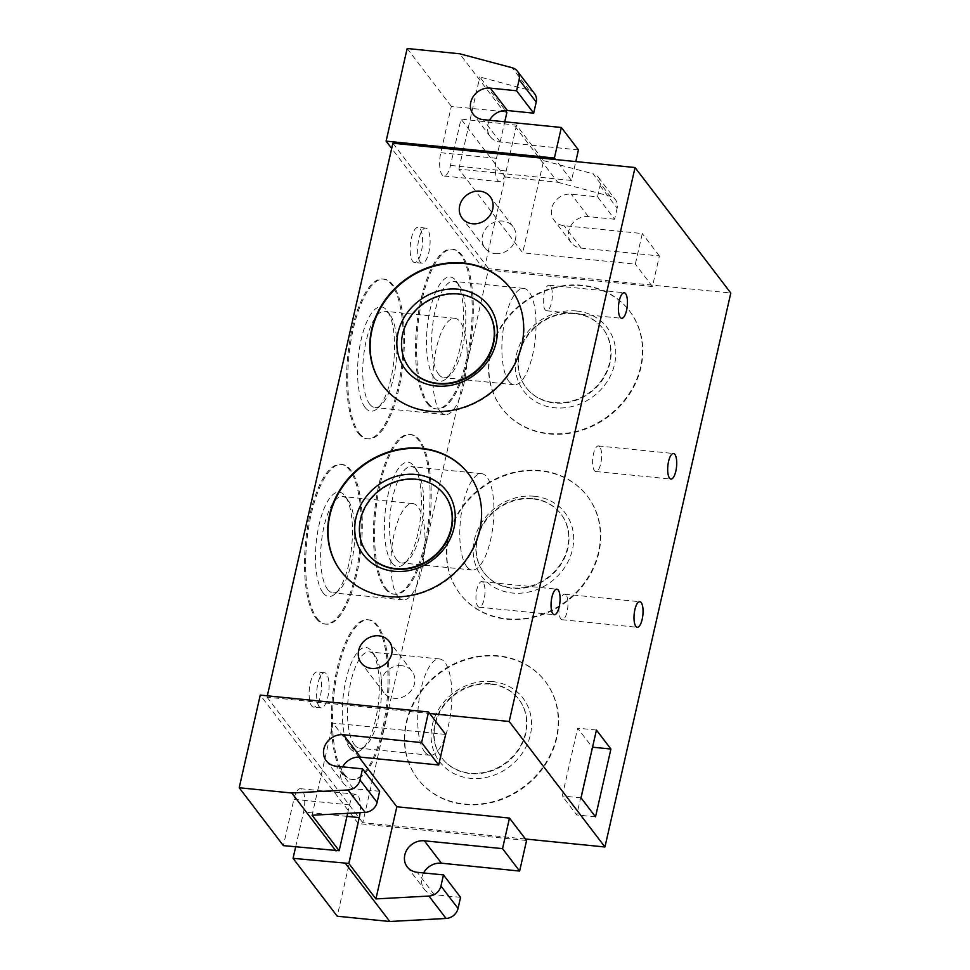 <?xml version="1.0" encoding="UTF-8"?>
<svg xmlns="http://www.w3.org/2000/svg" width="970" height="970" viewBox="0 0 970 970"><rect width="100%" height="100%" fill="white"/><g stroke="black" fill="none" stroke-linecap="round" stroke-linejoin="round"><path stroke-width="0.73" stroke-dasharray="4.85 3.64" d="M445.642 734.423L333.013 723.099L312.073 815.249M379.634 791.265L353.359 788.634A17.06 15.071 142.7 0 1 343.368 783.226A17.06 15.071 142.7 0 1 342.652 766.858M526.577 840.493L358.282 823.578L337.233 916.213M460.568 897.347L434.293 894.704A17.06 15.071 142.7 0 1 424.314 889.296A17.06 15.071 142.7 0 1 423.587 872.939M534.531 93.641A12.04 10.634 -37.3 0 0 529.208 90.137L479.798 76.982L505.346 110.459M506.873 112.471L503.891 111.671L459.719 53.786M578.447 149.889L500.253 142.032A17.06 15.071 142.7 0 1 490.274 136.625A17.06 15.071 142.7 0 1 489.559 120.268M503.891 111.671L451.329 106.397L440.804 152.714A17.06 5.808 95.7 0 0 443.945 176.031A17.06 5.808 95.7 0 0 450.492 165.409L461.017 119.092L516.561 125.166L543.636 160.656L522.697 252.806L458.871 169.144L571.5 180.456L575.792 161.578M458.871 169.144L479.798 76.982M600.054 185.743L617.15 208.15A12.04 10.634 -37.3 0 0 615.465 199.711A12.04 10.634 -37.3 0 0 610.142 196.219L593.046 173.8A12.04 10.634 142.7 0 1 598.357 177.304A12.04 10.634 142.7 0 1 600.054 185.743L597.532 196.837L571.245 194.194A17.06 15.071 -37.3 0 0 554.173 202.633A17.06 15.071 -37.3 0 0 554.112 220.287A17.06 15.071 -37.3 0 0 564.091 225.695L642.285 233.552L635.338 264.119L522.697 252.806M617.15 208.15L614.628 219.244L597.532 196.837M543.636 160.656L593.046 173.8M316.002 618.29A80.255 27.318 95.7 0 0 324.817 624.049A80.255 27.318 95.7 0 0 360.028 546.922A80.255 27.318 95.7 0 0 340.87 464.327A80.255 27.318 95.7 0 0 307.466 527.631A80.255 27.318 95.7 0 0 316.002 618.29M317.129 618.411A80.255 27.318 95.7 0 0 325.944 624.159A80.255 27.318 95.7 0 0 361.155 547.031A80.255 27.318 95.7 0 0 341.986 464.436A80.255 27.318 95.7 0 0 308.593 527.741A80.255 27.318 95.7 0 0 317.129 618.411M358.1 433.02A80.255 27.318 95.7 0 0 366.915 438.779A80.255 27.318 95.7 0 0 402.113 361.652A80.255 27.318 95.7 0 0 382.956 279.057A80.255 27.318 95.7 0 0 349.564 342.361A80.255 27.318 95.7 0 0 358.1 433.02M359.227 433.141A80.255 27.318 95.7 0 0 368.03 438.889A80.255 27.318 95.7 0 0 403.241 361.762A80.255 27.318 95.7 0 0 384.084 279.166A80.255 27.318 95.7 0 0 350.679 342.471A80.255 27.318 95.7 0 0 359.227 433.141M384.932 588.402A80.255 27.318 95.7 0 0 393.735 594.161A80.255 27.318 95.7 0 0 428.946 517.034A80.255 27.318 95.7 0 0 409.789 434.439A80.255 27.318 95.7 0 0 376.384 497.743A80.255 27.318 95.7 0 0 384.932 588.402M386.048 588.523A80.255 27.318 95.7 0 0 394.863 594.27A80.255 27.318 95.7 0 0 430.074 517.143A80.255 27.318 95.7 0 0 410.916 434.548A80.255 27.318 95.7 0 0 377.512 497.852A80.255 27.318 95.7 0 0 386.048 588.523M342.834 773.684A80.255 27.318 95.7 0 0 351.649 779.431A80.255 27.318 95.7 0 0 386.848 702.304A80.255 27.318 95.7 0 0 367.691 619.709A80.255 27.318 95.7 0 0 334.298 683.013A80.255 27.318 95.7 0 0 342.834 773.684M343.962 773.793A80.255 27.318 95.7 0 0 352.777 779.54A80.255 27.318 95.7 0 0 387.976 702.413A80.255 27.318 95.7 0 0 368.818 619.83A80.255 27.318 95.7 0 0 335.426 683.122A80.255 27.318 95.7 0 0 343.962 773.793M427.018 403.132A80.255 27.318 95.7 0 0 435.833 408.891A80.255 27.318 95.7 0 0 471.044 331.764A80.255 27.318 95.7 0 0 451.887 249.169A80.255 27.318 95.7 0 0 418.482 312.473A80.255 27.318 95.7 0 0 427.018 403.132M428.146 403.253A80.255 27.318 95.7 0 0 436.961 409A80.255 27.318 95.7 0 0 472.172 331.873A80.255 27.318 95.7 0 0 453.002 249.278A80.255 27.318 95.7 0 0 419.61 312.582A80.255 27.318 95.7 0 0 428.146 403.253M582.352 285.277A80.255 70.919 -37.3 0 0 501.951 324.986A80.255 70.919 -37.3 0 0 501.696 408.067A80.255 70.919 -37.3 0 0 608.529 415.766A80.255 70.919 -37.3 0 0 629.312 310.691A80.255 70.919 -37.3 0 0 582.352 285.277M582.691 285.726A80.255 70.919 -37.3 0 0 502.302 325.435A80.255 70.919 -37.3 0 0 502.048 408.515A80.255 70.919 -37.3 0 0 608.869 416.215A80.255 70.919 -37.3 0 0 629.663 311.14A80.255 70.919 -37.3 0 0 582.691 285.726M540.254 470.547A80.255 70.919 -37.3 0 0 459.865 510.256A80.255 70.919 -37.3 0 0 459.61 593.337A80.255 70.919 -37.3 0 0 566.432 601.036A80.255 70.919 -37.3 0 0 587.226 495.973A80.255 70.919 -37.3 0 0 540.254 470.547M540.593 470.996A80.255 70.919 -37.3 0 0 460.204 510.705A80.255 70.919 -37.3 0 0 459.95 593.785A80.255 70.919 -37.3 0 0 566.771 601.485A80.255 70.919 -37.3 0 0 587.565 496.422A80.255 70.919 -37.3 0 0 540.593 470.996M498.156 655.817A80.255 70.919 -37.3 0 0 417.767 695.526A80.255 70.919 -37.3 0 0 417.512 778.607A80.255 70.919 -37.3 0 0 524.346 786.306A80.255 70.919 -37.3 0 0 545.128 681.243A80.255 70.919 -37.3 0 0 498.156 655.817M498.507 656.266A80.255 70.919 -37.3 0 0 418.118 695.975A80.255 70.919 -37.3 0 0 417.852 779.055A80.255 70.919 -37.3 0 0 524.685 786.755A80.255 70.919 -37.3 0 0 545.479 681.692A80.255 70.919 -37.3 0 0 498.507 656.266M510.717 288.696A80.255 70.919 142.7 0 1 510.887 288.927A80.255 70.919 142.7 0 1 490.092 393.99A80.255 70.919 142.7 0 1 383.271 386.29A80.255 70.919 142.7 0 1 383.101 386.072M468.619 473.966A80.255 70.919 142.7 0 1 468.789 474.197A80.255 70.919 142.7 0 1 448.007 579.26A80.255 70.919 142.7 0 1 341.173 571.572A80.255 70.919 142.7 0 1 341.003 571.342M438.586 374.202A48.403 16.478 95.7 0 0 443.896 377.669A48.403 16.478 95.7 0 0 450.165 375.002A48.403 16.478 95.7 0 0 465.127 331.17A48.403 16.478 95.7 0 0 459.186 285.228A48.403 16.478 95.7 0 0 453.572 281.361A48.403 16.478 95.7 0 0 433.432 319.53A48.403 16.478 95.7 0 0 438.586 374.202M433.99 377.536A52.416 17.836 -84.3 0 1 430.219 309.115A52.416 17.836 -84.3 0 1 456.288 281.179A52.416 17.836 -84.3 0 1 462.738 330.928A52.416 17.836 -84.3 0 1 446.527 378.397A52.416 17.836 -84.3 0 1 433.99 377.536M508.789 381.258A48.403 16.478 95.7 0 0 514.112 384.726A48.403 16.478 95.7 0 0 535.343 338.215A48.403 16.478 95.7 0 0 523.788 288.417A48.403 16.478 95.7 0 0 503.648 326.587A48.403 16.478 95.7 0 0 508.789 381.258M396.487 559.472A48.403 16.478 95.7 0 0 401.81 562.939A48.403 16.478 95.7 0 0 408.067 560.272A48.403 16.478 95.7 0 0 423.041 516.44A48.403 16.478 95.7 0 0 417.088 470.498A48.403 16.478 95.7 0 0 411.486 466.631A48.403 16.478 95.7 0 0 391.346 504.8A48.403 16.478 95.7 0 0 396.487 559.472M391.892 562.806A52.416 17.836 -84.3 0 1 388.121 494.385A52.416 17.836 -84.3 0 1 414.202 466.449A52.416 17.836 -84.3 0 1 420.64 516.198A52.416 17.836 -84.3 0 1 404.429 563.667A52.416 17.836 -84.3 0 1 391.892 562.806M466.703 566.529A48.403 16.478 95.7 0 0 472.014 569.996A48.403 16.478 95.7 0 0 493.245 523.497A48.403 16.478 95.7 0 0 481.69 473.687A48.403 16.478 95.7 0 0 461.55 511.857A48.403 16.478 95.7 0 0 466.703 566.529M354.402 744.754A48.403 16.478 95.7 0 0 359.712 748.222A48.403 16.478 95.7 0 0 365.981 745.542A48.403 16.478 95.7 0 0 380.943 701.71A48.403 16.478 95.7 0 0 375.002 655.769A48.403 16.478 95.7 0 0 369.388 651.901A48.403 16.478 95.7 0 0 349.248 690.082A48.403 16.478 95.7 0 0 354.402 744.754M349.806 748.076A52.416 17.836 -84.3 0 1 346.023 679.655A52.416 17.836 -84.3 0 1 372.104 651.719A52.416 17.836 -84.3 0 1 378.542 701.468A52.416 17.836 -84.3 0 1 362.343 748.937A52.416 17.836 -84.3 0 1 349.806 748.076M424.605 751.798A48.403 16.478 95.7 0 0 429.928 755.266A48.403 16.478 95.7 0 0 451.159 708.767A48.403 16.478 95.7 0 0 439.604 658.957A48.403 16.478 95.7 0 0 419.464 697.127A48.403 16.478 95.7 0 0 424.605 751.798M327.569 589.36A48.403 16.478 95.7 0 0 332.88 592.828A48.403 16.478 95.7 0 0 339.148 590.16A48.403 16.478 95.7 0 0 354.111 546.328A48.403 16.478 95.7 0 0 348.169 500.387A48.403 16.478 95.7 0 0 342.555 496.519A48.403 16.478 95.7 0 0 322.416 534.688A48.403 16.478 95.7 0 0 327.569 589.36M322.974 592.694A52.416 17.836 -84.3 0 1 319.203 524.273A52.416 17.836 -84.3 0 1 345.271 496.337A52.416 17.836 -84.3 0 1 351.722 546.086A52.416 17.836 -84.3 0 1 335.511 593.555A52.416 17.836 -84.3 0 1 322.974 592.694M397.773 596.417A48.403 16.478 95.7 0 0 403.096 599.884A48.403 16.478 95.7 0 0 424.326 553.385A48.403 16.478 95.7 0 0 412.771 503.575A48.403 16.478 95.7 0 0 392.632 541.745A48.403 16.478 95.7 0 0 397.773 596.417M369.667 404.09A48.403 16.478 95.7 0 0 374.978 407.558A48.403 16.478 95.7 0 0 381.234 404.89A48.403 16.478 95.7 0 0 396.209 361.058A48.403 16.478 95.7 0 0 390.255 315.117A48.403 16.478 95.7 0 0 384.654 311.249A48.403 16.478 95.7 0 0 364.514 349.418A48.403 16.478 95.7 0 0 369.667 404.09M365.059 407.424A52.416 17.836 -84.3 0 1 361.289 339.003A52.416 17.836 -84.3 0 1 387.37 311.067A52.416 17.836 -84.3 0 1 393.808 360.816A52.416 17.836 -84.3 0 1 377.597 408.285A52.416 17.836 -84.3 0 1 365.059 407.424M439.871 411.147A48.403 16.478 95.7 0 0 445.181 414.614A48.403 16.478 95.7 0 0 466.412 368.103A48.403 16.478 95.7 0 0 454.857 318.305A48.403 16.478 95.7 0 0 434.718 356.475A48.403 16.478 95.7 0 0 439.871 411.147M367.472 553.506A48.403 42.765 142.7 0 1 367.885 503.503A48.403 42.765 142.7 0 1 416.275 479.689A48.403 42.765 142.7 0 1 444.43 494.797M409.57 368.236A48.403 42.765 142.7 0 1 409.983 318.233A48.403 42.765 142.7 0 1 458.373 294.419A48.403 42.765 142.7 0 1 486.528 309.527M490.674 684.189A48.403 42.765 142.7 0 1 518.999 699.528A48.403 42.765 142.7 0 1 506.461 762.881A48.403 42.765 142.7 0 1 442.053 758.237A48.403 42.765 142.7 0 1 442.199 708.136A48.403 42.765 142.7 0 1 490.674 684.189M490.335 683.741A48.403 42.765 -37.3 0 0 441.859 707.688A48.403 42.765 -37.3 0 0 441.702 757.788A48.403 42.765 -37.3 0 0 506.122 762.432A48.403 42.765 -37.3 0 0 518.659 699.079A48.403 42.765 -37.3 0 0 490.335 683.741M532.772 498.919A48.403 42.765 142.7 0 1 561.096 514.245A48.403 42.765 142.7 0 1 548.559 577.611A48.403 42.765 142.7 0 1 484.139 572.967A48.403 42.765 142.7 0 1 484.297 522.866A48.403 42.765 142.7 0 1 532.772 498.919M532.433 498.471A48.403 42.765 -37.3 0 0 483.957 522.418A48.403 42.765 -37.3 0 0 483.8 572.518A48.403 42.765 -37.3 0 0 548.22 577.162A48.403 42.765 -37.3 0 0 560.757 513.797A48.403 42.765 -37.3 0 0 532.433 498.471M574.858 313.649A48.403 42.765 142.7 0 1 603.182 328.975A48.403 42.765 142.7 0 1 590.645 392.329A48.403 42.765 142.7 0 1 526.237 387.697A48.403 42.765 142.7 0 1 526.383 337.596A48.403 42.765 142.7 0 1 574.858 313.649M574.519 313.201A48.403 42.765 -37.3 0 0 526.043 337.148A48.403 42.765 -37.3 0 0 525.898 387.248A48.403 42.765 -37.3 0 0 590.306 391.88A48.403 42.765 -37.3 0 0 602.843 328.527A48.403 42.765 -37.3 0 0 574.519 313.201M267.332 695.805L267.017 697.163L429.686 713.508M492.323 681.534A52.416 46.305 142.7 0 1 518.295 758.394A52.416 46.305 142.7 0 1 433.36 749.859A52.416 46.305 142.7 0 1 492.323 681.534M576.507 310.994A52.416 46.305 142.7 0 1 602.479 387.842A52.416 46.305 142.7 0 1 517.543 379.318A52.416 46.305 142.7 0 1 576.507 310.994M525.437 839.001L362.78 822.657L488.637 268.69L730.798 293.025M534.409 496.264A52.416 46.305 142.7 0 1 560.381 573.112A52.416 46.305 142.7 0 1 475.458 564.588A52.416 46.305 142.7 0 1 534.409 496.264M401.677 665.699A17.654 15.605 -37.3 0 0 383.999 674.441A17.654 15.605 -37.3 0 0 383.938 692.713A17.654 15.605 -37.3 0 0 407.436 694.411A17.654 15.605 -37.3 0 0 412.02 671.288A17.654 15.605 -37.3 0 0 401.677 665.699M412.662 261.221A17.654 6.014 95.7 0 0 414.602 262.482A17.654 6.014 95.7 0 0 422.35 245.519A17.654 6.014 95.7 0 0 418.131 227.344A17.654 6.014 95.7 0 0 410.783 241.275A17.654 6.014 95.7 0 0 412.662 261.221M420.168 261.973A17.654 6.014 -84.3 0 1 418.288 242.027A17.654 6.014 -84.3 0 1 425.648 228.095A17.654 6.014 -84.3 0 1 429.855 246.271A17.654 6.014 -84.3 0 1 422.108 263.234A17.654 6.014 -84.3 0 1 420.168 261.973M311.637 705.869A17.654 6.014 95.7 0 0 313.577 707.13A17.654 6.014 95.7 0 0 321.325 690.167A17.654 6.014 95.7 0 0 317.105 671.992A17.654 6.014 95.7 0 0 309.757 685.923A17.654 6.014 95.7 0 0 311.637 705.869M319.154 706.621A17.654 6.014 -84.3 0 1 317.275 686.675A17.654 6.014 -84.3 0 1 324.623 672.756A17.654 6.014 -84.3 0 1 328.83 690.919A17.654 6.014 -84.3 0 1 321.094 707.882A17.654 6.014 -84.3 0 1 319.154 706.621M595.519 816.837L576.75 814.958L562.273 795.982L577.671 728.179L592.149 747.143L576.75 814.958M581.042 797.873L562.273 795.982M596.441 730.058L577.671 728.179M550.524 286.126A12.84 4.377 95.7 0 0 549.117 285.204A12.84 4.377 95.7 0 0 543.479 297.547A12.84 4.377 95.7 0 0 546.546 310.752A12.84 4.377 95.7 0 0 551.894 300.627A12.84 4.377 95.7 0 0 550.524 286.126M566.128 595.095A12.84 4.377 95.7 0 0 564.722 594.186A12.84 4.377 95.7 0 0 559.084 606.517A12.84 4.377 95.7 0 0 562.151 619.733A12.84 4.377 95.7 0 0 567.499 609.609A12.84 4.377 95.7 0 0 566.128 595.095M599.812 446.879A12.84 4.377 95.7 0 0 598.393 445.957A12.84 4.377 95.7 0 0 592.767 458.301A12.84 4.377 95.7 0 0 595.822 471.517A12.84 4.377 95.7 0 0 601.17 461.393A12.84 4.377 95.7 0 0 599.812 446.879M483.181 582.558A12.84 4.377 95.7 0 0 481.775 581.636A12.84 4.377 95.7 0 0 476.137 593.979A12.84 4.377 95.7 0 0 479.204 607.196A12.84 4.377 95.7 0 0 484.539 597.059A12.84 4.377 95.7 0 0 483.181 582.558M495.294 253.655A17.654 15.605 -37.3 0 0 512.984 244.913A17.654 15.605 -37.3 0 0 513.033 226.64A17.654 15.605 -37.3 0 0 489.535 224.943A17.654 15.605 -37.3 0 0 484.964 248.065A17.654 15.605 -37.3 0 0 495.294 253.655M295.668 846.859L303.586 812.011A17.06 5.808 95.7 0 0 300.445 788.683A17.06 5.808 95.7 0 0 293.898 799.304L283.373 845.622M347.648 813.333L349.564 804.906A17.06 5.808 -84.3 0 1 356.111 794.284A17.06 5.808 -84.3 0 1 360.088 812.666M358.912 757.049L333.013 723.099M358.282 823.578L260.251 695.102M267.017 697.163L362.78 822.657M516.561 125.166L506.146 170.999A17.06 5.808 -84.3 0 1 499.599 181.62A17.06 5.808 -84.3 0 1 496.458 158.304L504.752 121.796M614.628 219.244L588.353 216.613A17.06 15.071 -37.3 0 0 571.269 225.052A17.06 15.071 -37.3 0 0 571.209 242.706A17.06 15.071 -37.3 0 0 581.188 248.102L659.382 255.959L652.434 286.526L484.139 269.624L505.188 176.989L461.017 119.092M484.139 269.624L391.686 148.446M451.329 106.397L407.157 48.5M505.188 176.989L557.75 182.263L513.579 124.378M557.75 182.263L610.142 196.219M571.5 180.456L555.543 159.541M659.382 255.959L642.285 233.552M652.434 286.526L635.338 264.119M392.874 143.196L488.637 268.69M529.208 90.137L512.111 67.73M349.564 804.906L293.898 799.304M346.957 816.364L303.586 812.011M353.359 788.634L336.25 766.215M434.293 894.704L417.197 872.297M496.458 158.304L440.804 152.714M506.146 170.999L450.492 165.409M500.253 142.032L483.157 119.625M581.188 248.102L564.091 225.695M588.353 216.613L571.245 194.194M598.357 177.304L615.465 199.711M341.986 464.436L340.87 464.327M325.944 624.159L324.817 624.049M384.084 279.166L382.956 279.057M368.03 438.889L366.915 438.779M410.916 434.548L409.789 434.439M394.863 594.27L393.735 594.161M368.818 619.83L367.691 619.709M352.777 779.54L351.649 779.431M453.002 249.278L451.887 249.169M436.961 409L435.833 408.891M459.186 285.228L456.288 281.179M450.165 375.002L446.527 378.397M523.788 288.417L453.572 281.361M514.112 384.726L443.896 377.669M417.088 470.498L414.202 466.449M408.067 560.272L404.429 563.667M481.69 473.687L411.486 466.631M472.014 569.996L401.81 562.939M375.002 655.769L372.104 651.719M365.981 745.542L362.343 748.937M439.604 658.957L369.388 651.901M429.928 755.266L359.712 748.222M348.169 500.387L345.271 496.337M339.148 590.16L335.511 593.555M412.771 503.575L342.555 496.519M403.096 599.884L332.88 592.828M390.255 315.117L387.37 311.067M381.234 404.89L377.597 408.285M454.857 318.305L384.654 311.249M445.181 414.614L374.978 407.558M425.648 228.095L418.131 227.344M422.108 263.234L414.602 262.482M324.623 672.756L317.105 671.992M321.094 707.882L313.577 707.13M546.546 310.752L621.637 318.305M549.117 285.204L624.207 292.746M562.151 619.733L637.241 627.275M564.722 594.186L639.812 601.727M595.822 471.517L670.913 479.059M598.393 445.957L673.483 453.511M479.204 607.196L554.294 614.737M481.775 581.636L556.865 589.178M412.02 671.288L389.212 641.412M383.938 692.713L361.143 662.837M513.033 226.64L490.238 196.764M484.964 248.065L462.156 218.177M300.445 788.683L356.111 794.284M326.272 760.819L343.368 783.226M407.206 866.889L424.314 889.296M499.599 181.62L443.945 176.031M490.274 136.625L473.178 114.218M571.209 242.706L554.112 220.287"/><path stroke-width="1.45" d="M375.911 898.911L396.839 806.761L509.48 818.086L502.533 848.653L424.351 840.796A17.06 15.071 -37.3 0 0 407.267 849.235A17.06 15.071 -37.3 0 0 407.206 866.889A17.06 15.071 -37.3 0 0 417.197 872.297L443.472 874.928L440.95 886.034A12.04 10.634 142.7 0 1 428.958 896.062L375.911 898.911L348.836 863.433L293.061 858.329L295.668 846.859M293.061 858.329L337.233 916.213L389.794 921.5L446.054 918.469A12.04 10.634 -37.3 0 0 458.046 908.441L460.568 897.347L443.472 874.928M389.794 921.5L345.623 863.603M360.015 779.953A12.04 10.634 142.7 0 1 348.024 789.98L291.764 793.011L239.202 787.737L260.251 695.102L428.546 712.004L421.598 742.583L343.416 734.726A17.06 15.071 -37.3 0 0 326.332 743.165A17.06 15.071 -37.3 0 0 326.272 760.819A17.06 15.071 -37.3 0 0 336.25 766.215L362.537 768.858L360.015 779.953L377.112 802.372L379.634 791.265L362.537 768.858M239.202 787.737L283.373 845.622L339.148 850.738L312.073 815.249L365.12 812.399A12.04 10.634 -37.3 0 0 377.112 802.372M342.652 766.858A17.06 15.071 142.7 0 1 360.513 757.134L438.695 764.99L445.642 734.423L429.686 713.508L509.189 721.486L635.047 167.531L392.874 143.196L267.332 695.805M423.587 872.939A17.06 15.071 142.7 0 1 441.447 863.203L519.629 871.06L526.577 840.493L525.437 839.001L604.94 846.992L730.798 293.025L635.047 167.531M536.216 102.08A12.04 10.634 -37.3 0 0 534.531 93.641L517.422 71.234A12.04 10.634 142.7 0 1 519.12 79.661L536.216 102.08L533.694 113.175L516.598 90.768L519.12 79.661M391.686 148.446L386.108 141.135L407.157 48.5L459.719 53.786L512.111 67.73A12.04 10.634 142.7 0 1 517.422 71.234M505.346 110.459L506.873 112.471L504.752 121.796M489.559 120.268A17.06 15.071 142.7 0 1 507.419 110.531L533.694 113.175M575.792 161.578L578.447 149.889L561.351 127.482L483.157 119.625A17.06 15.071 142.7 0 1 473.178 114.218A17.06 15.071 142.7 0 1 473.227 96.563A17.06 15.071 142.7 0 1 490.311 88.124L516.598 90.768M386.108 141.135L554.404 158.049L561.351 127.482M463.575 263.052A80.255 70.919 142.7 0 1 510.547 288.478A80.255 70.919 142.7 0 1 489.753 393.541A80.255 70.919 142.7 0 1 382.932 385.842A80.255 70.919 142.7 0 1 383.186 302.761A80.255 70.919 142.7 0 1 463.575 263.052M383.101 386.072A80.255 70.919 142.7 0 1 383.611 303.077A80.255 70.919 142.7 0 1 463.915 263.5A80.255 70.919 142.7 0 1 510.717 288.696M421.477 448.322A80.255 70.919 142.7 0 1 468.449 473.748A80.255 70.919 142.7 0 1 447.655 578.811A80.255 70.919 142.7 0 1 340.834 571.124A80.255 70.919 142.7 0 1 341.088 488.031A80.255 70.919 142.7 0 1 421.477 448.322M341.003 571.342A80.255 70.919 142.7 0 1 341.513 488.359A80.255 70.919 142.7 0 1 421.817 448.77A80.255 70.919 142.7 0 1 468.619 473.966M415.936 479.241A48.403 42.765 -37.3 0 0 367.46 503.187A48.403 42.765 -37.3 0 0 367.303 553.288A48.403 42.765 -37.3 0 0 431.723 557.92A48.403 42.765 -37.3 0 0 444.26 494.567A48.403 42.765 -37.3 0 0 415.936 479.241M444.43 494.797A48.403 42.765 142.7 0 1 444.599 495.015A48.403 42.765 142.7 0 1 432.062 558.368A48.403 42.765 142.7 0 1 367.654 553.737A48.403 42.765 142.7 0 1 367.472 553.506M458.034 293.971A48.403 42.765 -37.3 0 0 409.558 317.917A48.403 42.765 -37.3 0 0 409.401 368.018A48.403 42.765 -37.3 0 0 473.821 372.65A48.403 42.765 -37.3 0 0 486.346 309.297A48.403 42.765 -37.3 0 0 458.034 293.971M486.528 309.527A48.403 42.765 142.7 0 1 486.697 309.745A48.403 42.765 142.7 0 1 474.16 373.098A48.403 42.765 142.7 0 1 409.74 368.467A48.403 42.765 142.7 0 1 409.57 368.236M415.984 474.488A52.416 46.305 -37.3 0 0 357.021 542.812A52.416 46.305 -37.3 0 0 441.956 551.348A52.416 46.305 -37.3 0 0 415.984 474.488M458.07 289.218A52.416 46.305 -37.3 0 0 399.119 357.542A52.416 46.305 -37.3 0 0 484.042 366.078A52.416 46.305 -37.3 0 0 458.07 289.218M472.499 223.779A17.654 15.605 142.7 0 1 462.156 218.177A17.654 15.605 142.7 0 1 466.74 195.067A17.654 15.605 142.7 0 1 490.238 196.764A17.654 15.605 142.7 0 1 490.177 215.037A17.654 15.605 142.7 0 1 472.499 223.779M378.882 635.823A17.654 15.605 142.7 0 1 389.212 641.412A17.654 15.605 142.7 0 1 384.641 664.523A17.654 15.605 142.7 0 1 361.143 662.837A17.654 15.605 142.7 0 1 361.192 644.553A17.654 15.605 142.7 0 1 378.882 635.823M595.519 816.837L581.042 797.873L596.441 730.058L610.918 749.034L595.519 816.837M610.918 749.034L592.549 747.191M625.614 293.667A12.84 4.377 -84.3 0 1 626.984 308.169A12.84 4.377 -84.3 0 1 621.637 318.305A12.84 4.377 -84.3 0 1 618.569 305.089A12.84 4.377 -84.3 0 1 624.207 292.746A12.84 4.377 -84.3 0 1 625.614 293.667M641.218 602.649A12.84 4.377 -84.3 0 1 642.589 617.15A12.84 4.377 -84.3 0 1 637.241 627.275A12.84 4.377 -84.3 0 1 634.174 614.071A12.84 4.377 -84.3 0 1 639.812 601.727A12.84 4.377 -84.3 0 1 641.218 602.649M674.902 454.433A12.84 4.377 -84.3 0 1 676.26 468.934A12.84 4.377 -84.3 0 1 670.913 479.059A12.84 4.377 -84.3 0 1 667.857 465.842A12.84 4.377 -84.3 0 1 673.483 453.511A12.84 4.377 -84.3 0 1 674.902 454.433M558.271 590.099A12.84 4.377 -84.3 0 1 559.629 604.613A12.84 4.377 -84.3 0 1 554.294 614.737A12.84 4.377 -84.3 0 1 551.227 601.521A12.84 4.377 -84.3 0 1 556.865 589.178A12.84 4.377 -84.3 0 1 558.271 590.099M339.148 850.738L347.648 813.333M360.088 812.666A17.06 5.808 -84.3 0 1 359.252 817.601L348.836 863.433M396.839 806.761L358.912 757.049M335.935 850.908L291.764 793.011M429.686 713.508L428.546 712.004M438.695 764.99L421.598 742.583M519.629 871.06L502.533 848.653M509.48 818.086L525.437 839.001M555.543 159.541L554.404 158.049M509.189 721.486L604.94 846.992M428.958 896.062L446.054 918.469M458.046 908.441L440.95 886.034M348.024 789.98L365.12 812.399M359.252 817.601L346.957 816.364M360.513 757.134L343.416 734.726M441.447 863.203L424.351 840.796M507.419 110.531L490.311 88.124"/></g></svg>
